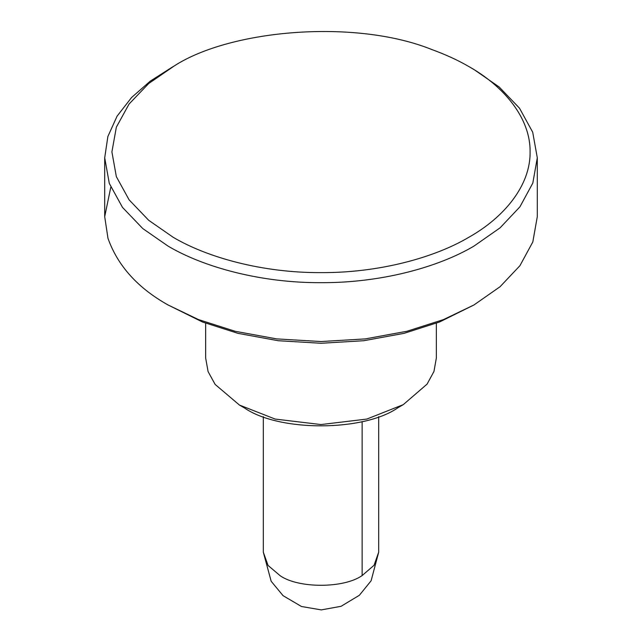 <?xml version="1.0" encoding="UTF-8"?>
<svg xmlns="http://www.w3.org/2000/svg" width="642" height="642" viewBox="0 0 642 642"><rect width="100%" height="100%" fill="white"/><g stroke="black" fill="none" stroke-linecap="round" stroke-linejoin="round"><path stroke-width="0.96" d="M468.845 66.551C458.075 60.276 445.684 54.594 431.681 49.49C355.532 18.811 230.815 29.452 174.447 65.813L148.711 83.508L129.106 103.972L116.346 127.18L111.909 151.913L116.346 176.646L129.114 199.855L148.719 220.31L173.155 237.267C207.35 257.562 262.69 272.922 321 272.625C379.31 272.922 434.65 257.562 468.845 237.267C503.994 217.526 530.597 185.57 530.091 151.913C530.597 118.248 503.994 86.293 468.845 66.551L473.948 69.496L499.219 87.039L519.506 108.201L532.708 132.212L537.298 157.796L532.82 183.074L519.924 206.836L500.078 227.838L473.948 246.103C438.574 267.088 381.316 282.978 321 282.673C260.684 282.978 203.426 267.088 168.052 246.103L142.781 228.56L122.494 207.398L109.292 183.387L104.702 157.796L107.864 136.537L117.069 116.178L131.562 97.528L150.252 81.141L173.147 66.551M473.948 304.966L439.473 322.019L404.043 333.342L363.845 340.709L321 343.269L278.155 340.709L237.957 333.342L202.527 322.019L168.052 304.966L198.434 319.564L235.092 331.272L276.678 338.896L321 341.544L365.322 338.896L406.908 331.272L443.558 319.564L473.948 304.966L500.078 286.709L519.924 265.708L532.82 241.946L537.298 216.667L537.298 157.796M110.793 187.231L104.702 216.667L107.968 238.286C117.719 265.764 137.741 287.985 168.052 304.966L168.052 304.966M398.136 407.606C364.046 431.705 279.182 432.01 244.53 407.991L242.058 406.522M205.641 323.231L205.641 357.955L208.088 371.598L215.126 384.406L239.426 405.046L275.185 419.074L321 424.555L366.815 419.074L403.28 404.637L427.091 384.109L433.968 371.437L436.359 357.955L436.359 323.231M239.426 405.046L244.53 407.991M263.324 416.658L263.324 552.224L268.067 565.45L280.217 575.77C298.699 588.578 343.96 588.417 362.136 575.561L362.136 421.585M362.136 575.561L374.045 565.297L378.676 552.224L378.676 416.658M397.47 407.991L402.574 405.046M104.702 157.796L104.702 216.667M263.324 552.224L271.165 581.259L283.058 595.664L301.491 606.505L321.305 609.9L341.071 606.297L359.384 595.27L371.108 580.793L378.676 552.224"/></g></svg>
